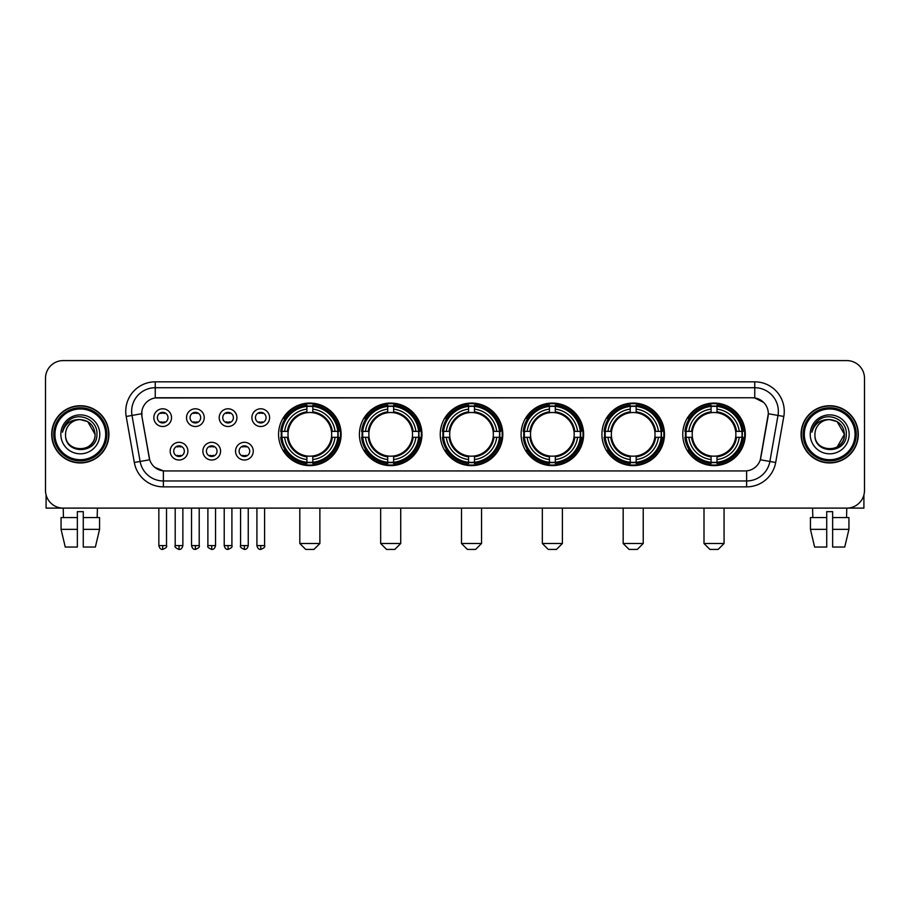 <?xml version="1.0" encoding="UTF-8"?>
<svg xmlns="http://www.w3.org/2000/svg" width="910" height="910" viewBox="0 0 910 910"><rect width="100%" height="100%" fill="white"/><g stroke="black" fill="none" stroke-linecap="round" stroke-linejoin="round"><path stroke-width="1.36" d="M601.919 434.343A31.27 31.27 0 0 0 633.201 465.624A31.27 31.27 0 0 0 664.471 434.343A31.27 31.27 0 0 0 633.201 403.073A31.27 31.27 0 0 0 601.919 434.343M359.416 434.343A31.27 31.27 0 0 0 390.686 465.624A31.27 31.27 0 0 0 421.956 434.343A31.27 31.27 0 0 0 390.686 403.073A31.27 31.27 0 0 0 359.416 434.343M440.247 434.343A31.27 31.27 0 0 0 471.516 465.624A31.27 31.27 0 0 0 502.798 434.343A31.27 31.27 0 0 0 471.516 403.073A31.27 31.27 0 0 0 440.247 434.343M521.089 434.343A31.27 31.27 0 0 0 552.359 465.624A31.27 31.27 0 0 0 583.629 434.343A31.27 31.27 0 0 0 552.359 403.073A31.27 31.27 0 0 0 521.089 434.343M682.762 434.343A31.27 31.27 0 0 0 714.032 465.624A31.27 31.27 0 0 0 745.313 434.343A31.27 31.27 0 0 0 714.032 403.073A31.27 31.27 0 0 0 682.762 434.343M278.574 434.343A31.27 31.27 0 0 0 309.844 465.624A31.27 31.27 0 0 0 341.113 434.343A31.27 31.27 0 0 0 309.844 403.073A31.27 31.27 0 0 0 278.574 434.343M220.573 451.167A8.85 8.85 0 0 1 211.723 460.016A8.85 8.85 0 0 1 202.873 451.167A8.85 8.85 0 0 1 211.723 442.317A8.85 8.85 0 0 1 220.573 451.167M206.411 451.167A5.312 5.312 0 0 0 211.723 456.479A5.312 5.312 0 0 0 217.035 451.167A5.312 5.312 0 0 0 211.723 445.854A5.312 5.312 0 0 0 206.411 451.167M253.264 451.167A8.85 8.85 0 0 1 244.403 460.016A8.85 8.85 0 0 1 235.554 451.167A8.85 8.85 0 0 1 244.403 442.317A8.85 8.85 0 0 1 253.264 451.167M239.102 451.167A5.312 5.312 0 0 0 244.403 456.479A5.312 5.312 0 0 0 249.715 451.167A5.312 5.312 0 0 0 244.403 445.854A5.312 5.312 0 0 0 239.102 451.167M187.881 451.167A8.85 8.85 0 0 1 179.031 460.016A8.85 8.85 0 0 1 170.181 451.167A8.85 8.85 0 0 1 179.031 442.317A8.85 8.85 0 0 1 187.881 451.167M173.719 451.167A5.312 5.312 0 0 0 179.031 456.479A5.312 5.312 0 0 0 184.343 451.167A5.312 5.312 0 0 0 179.031 445.854A5.312 5.312 0 0 0 173.719 451.167M204.227 417.644A8.85 8.85 0 0 1 195.377 426.506A8.85 8.85 0 0 1 186.527 417.644A8.85 8.85 0 0 1 195.377 408.795A8.85 8.85 0 0 1 204.227 417.644M190.065 417.644A5.312 5.312 0 0 0 195.377 422.957A5.312 5.312 0 0 0 200.689 417.644A5.312 5.312 0 0 0 195.377 412.344A5.312 5.312 0 0 0 190.065 417.644M236.918 417.644A8.85 8.85 0 0 1 228.069 426.506A8.85 8.85 0 0 1 219.208 417.644A8.85 8.85 0 0 1 228.069 408.795A8.85 8.85 0 0 1 236.918 417.644M222.757 417.644A5.312 5.312 0 0 0 228.069 422.957A5.312 5.312 0 0 0 233.369 417.644A5.312 5.312 0 0 0 228.069 412.344A5.312 5.312 0 0 0 222.757 417.644M269.599 417.644A8.85 8.85 0 0 1 260.749 426.506A8.85 8.85 0 0 1 251.899 417.644A8.85 8.85 0 0 1 260.749 408.795A8.85 8.85 0 0 1 269.599 417.644M255.437 417.644A5.312 5.312 0 0 0 260.749 422.957A5.312 5.312 0 0 0 266.061 417.644A5.312 5.312 0 0 0 260.749 412.344A5.312 5.312 0 0 0 255.437 417.644M171.535 417.644A8.85 8.85 0 0 1 162.685 426.506A8.85 8.85 0 0 1 153.835 417.644A8.85 8.85 0 0 1 162.685 408.795A8.85 8.85 0 0 1 171.535 417.644M157.373 417.644A5.312 5.312 0 0 0 162.685 422.957A5.312 5.312 0 0 0 167.997 417.644A5.312 5.312 0 0 0 162.685 412.344A5.312 5.312 0 0 0 157.373 417.644M134.316 462.485L126.194 416.462A29.507 29.507 0 0 1 155.246 381.836L754.754 381.836A29.507 29.507 0 0 1 783.806 416.462L775.684 462.485A29.507 29.507 0 0 1 746.632 486.861L163.368 486.861A29.507 29.507 0 0 1 134.316 462.485L140.117 461.461L132.007 415.438A23.603 23.603 0 0 1 155.246 387.728L754.754 387.728A23.603 23.603 0 0 1 777.993 415.438L769.883 461.461A23.603 23.603 0 0 1 746.632 480.958L163.368 480.958A23.603 23.603 0 0 1 140.117 461.461L149.695 459.766L141.926 416.462A15.936 15.936 0 0 1 157.612 397.761L752.388 397.761A15.936 15.936 0 0 1 768.074 416.462L760.794 457.764A15.936 15.936 0 0 1 745.108 470.936L164.892 470.936A15.936 15.936 0 0 1 149.206 457.764L141.926 416.462L141.858 411.331M281.383 437.3A28.619 28.619 0 0 1 281.383 431.397M685.571 437.3A28.619 28.619 0 0 1 685.571 431.397M523.898 437.3A28.619 28.619 0 0 1 523.898 431.397M443.056 437.3A28.619 28.619 0 0 1 443.056 431.397M362.214 437.3A28.619 28.619 0 0 1 362.214 431.397M604.729 437.3A28.619 28.619 0 0 1 604.729 431.397M51.699 434.343A28.619 28.619 0 0 0 80.319 462.962A28.619 28.619 0 0 0 108.927 434.343A28.619 28.619 0 0 0 80.319 405.735A28.619 28.619 0 0 0 51.699 434.343M801.073 434.343A28.619 28.619 0 0 0 829.681 462.962A28.619 28.619 0 0 0 858.301 434.343A28.619 28.619 0 0 0 829.681 405.735A28.619 28.619 0 0 0 801.073 434.343M155.246 381.836L155.246 397.943L752.388 397.761L754.754 397.943L763.649 402.425M745.108 470.936L164.892 470.936M163.368 486.861L163.368 470.857L154.859 467.376M783.806 416.462L768.324 413.732L760.305 459.766L775.684 462.485M864.5 378.287A17.7 17.7 0 0 0 846.801 360.587L63.2 360.587A17.7 17.7 0 0 0 45.5 378.287L45.5 490.399A17.7 17.7 0 0 0 63.2 508.11L846.801 508.11A17.7 17.7 0 0 0 864.5 490.399L864.5 378.287L864.5 490.399M45.5 378.287L45.5 490.399M846.801 360.587L63.2 360.587M63.461 517.551L63.2 508.11L846.801 508.11L846.539 517.551M46.092 494.938L46.092 508.11L114.535 508.11M61.061 517.551L61.061 529.347L65.258 547.047L61.061 529.347L61.061 517.551L77.361 517.551L77.361 511.647L83.265 511.647L83.265 517.551L99.565 517.551L99.565 529.347L95.368 547.047L99.565 529.347L83.265 529.347L83.265 517.551L83.265 547.047L95.368 547.047M97.427 508.11L97.165 517.551M77.361 517.551L77.361 547.047L65.258 547.047M61.061 529.347L77.361 529.347M105.685 434.343A25.378 25.378 0 0 0 80.319 408.977A25.378 25.378 0 0 0 54.941 434.343A25.378 25.378 0 0 0 80.319 459.721A25.378 25.378 0 0 0 105.685 434.343M106.868 434.343A26.549 26.549 0 0 0 80.319 407.794A26.549 26.549 0 0 0 53.758 434.343A26.549 26.549 0 0 0 80.319 460.904A26.549 26.549 0 0 0 106.868 434.343M108.631 434.343A28.324 28.324 0 0 0 80.319 406.031A28.324 28.324 0 0 0 51.995 434.343A28.324 28.324 0 0 0 80.319 462.667A28.324 28.324 0 0 0 108.631 434.343M95.061 434.343C94.185 425.391 89.271 420.465 80.319 419.601L87.69 421.569L95.061 434.343L87.69 421.569L80.319 419.601L87.69 421.569L95.061 434.343L87.69 421.569L80.319 419.601L87.69 421.569L95.061 434.343C95.971 453.373 64.656 453.373 65.566 434.343C64.246 454.818 97.62 454.363 96.926 434.343C98.018 420.295 79.614 411.365 69.001 420.42C65.304 423.514 63.131 427.438 62.494 432.204C65.281 423.412 71.219 419.214 80.319 419.601L87.69 421.569L95.061 434.343C95.971 453.373 64.656 453.373 65.566 434.343C64.656 453.373 95.971 453.373 95.061 434.343C95.971 453.373 64.656 453.373 65.566 434.343C64.656 453.373 95.971 453.373 95.061 434.343C95.971 453.373 64.656 453.373 65.566 434.343C64.656 453.373 95.971 453.373 95.061 434.343C95.971 453.373 64.656 453.373 65.566 434.343C64.656 453.373 95.971 453.373 95.061 434.343C95.971 453.373 64.656 453.373 65.566 434.343C64.656 453.373 95.971 453.373 95.061 434.343C95.971 453.373 64.656 453.373 65.566 434.343C64.656 453.373 95.971 453.373 95.061 434.343C95.971 453.373 64.656 453.373 65.566 434.343A14.753 14.753 0 0 1 80.319 419.601L87.69 421.569L95.061 434.343C95.652 445.798 80.933 453.408 71.947 446.503M60.845 434.343A19.474 19.474 0 0 0 80.319 453.817A19.474 19.474 0 0 0 99.781 434.343A19.474 19.474 0 0 0 80.319 414.88A19.474 19.474 0 0 0 60.845 434.343M69.001 420.42L64.644 425.596M64.382 426.096L64.769 425.379L64.382 426.096M313.973 549.413L305.714 549.413L299.811 543.509L319.876 543.509L313.973 549.413M312.801 462.28L312.801 463.463A29.268 29.268 0 0 0 338.964 437.3L337.781 437.3A28.085 28.085 0 0 1 312.801 462.28L312.801 459.55A25.378 25.378 0 0 0 335.051 437.3L331.479 437.3A21.829 21.829 0 0 0 312.801 412.719L312.801 406.417A28.085 28.085 0 0 1 337.781 431.397L338.964 431.397A29.268 29.268 0 0 0 312.801 405.234L312.801 406.417M281.918 437.3L280.724 437.3A29.268 29.268 0 0 0 306.897 463.463L306.897 462.28A28.085 28.085 0 0 1 281.918 437.3L284.648 437.3A25.378 25.378 0 0 0 306.897 459.55L306.897 455.978A21.829 21.829 0 0 0 331.479 437.3L332.355 437.3A22.693 22.693 0 0 1 312.801 456.854L312.801 459.55M306.897 406.417L306.897 405.234A29.268 29.268 0 0 0 280.724 431.397L281.918 431.397A28.085 28.085 0 0 1 306.897 406.417L306.897 409.147A25.378 25.378 0 0 0 284.648 431.397L288.208 431.397A21.829 21.829 0 0 0 306.897 455.978L306.897 456.854A22.693 22.693 0 0 1 287.344 437.3L284.648 437.3M281.975 437.3A28.028 28.028 0 0 1 281.975 431.397M312.801 406.474A28.028 28.028 0 0 0 306.897 406.474M337.712 431.397A28.028 28.028 0 0 1 337.712 437.3M337.781 431.397L335.051 431.397A25.378 25.378 0 0 0 312.801 409.147M335.051 437.3L337.781 437.3M306.897 459.55L306.897 462.28M331.479 431.397L335.051 431.397M312.801 456.012L312.801 456.854M306.897 455.978A21.829 21.829 0 0 1 288.208 437.3L287.344 437.3M312.801 462.223A28.028 28.028 0 0 1 306.897 462.223M284.648 431.397L281.918 431.397M306.897 412.674L306.897 409.147M312.801 412.719A21.829 21.829 0 0 0 288.208 431.397L287.344 431.397A22.693 22.693 0 0 1 306.897 411.843M312.801 412.685L312.801 411.843A22.693 22.693 0 0 1 332.355 431.397M285.296 418.418L283.624 418.418A30.678 30.678 0 0 1 340.533 434.343A30.678 30.678 0 0 1 283.624 450.279L285.296 450.279M394.815 549.413L386.557 549.413L380.653 543.509L400.718 543.509L394.815 549.413M393.632 462.28L393.632 463.463A29.268 29.268 0 0 0 419.806 437.3L418.611 437.3A28.085 28.085 0 0 1 393.632 462.28L393.632 459.55A25.378 25.378 0 0 0 415.881 437.3L412.321 437.3A21.829 21.829 0 0 0 393.632 412.719L393.632 406.417A28.085 28.085 0 0 1 418.611 431.397L419.806 431.397A29.268 29.268 0 0 0 393.632 405.234L393.632 406.417M362.749 437.3L361.566 437.3A29.268 29.268 0 0 0 387.728 463.463L387.728 462.28A28.085 28.085 0 0 1 362.749 437.3L365.479 437.3A25.378 25.378 0 0 0 387.728 459.55L387.728 455.978A21.829 21.829 0 0 0 412.321 437.3L413.185 437.3A22.693 22.693 0 0 1 393.632 456.854L393.632 459.55M387.728 406.417L387.728 405.234A29.268 29.268 0 0 0 361.566 431.397L362.749 431.397A28.085 28.085 0 0 1 387.728 406.417L387.728 409.147A25.378 25.378 0 0 0 365.479 431.397L369.05 431.397A21.829 21.829 0 0 0 387.728 455.978L387.728 456.854A22.693 22.693 0 0 1 368.175 437.3L365.479 437.3M362.817 437.3A28.028 28.028 0 0 1 362.817 431.397M393.632 406.474A28.028 28.028 0 0 0 387.728 406.474M418.554 431.397A28.028 28.028 0 0 1 418.554 437.3M418.611 431.397L415.881 431.397A25.378 25.378 0 0 0 393.632 409.147M415.881 437.3L418.611 437.3M387.728 459.55L387.728 462.28M412.321 431.397L415.881 431.397M393.632 456.012L393.632 456.854M387.728 455.978A21.829 21.829 0 0 1 369.05 437.3L368.175 437.3M393.632 462.223A28.028 28.028 0 0 1 387.728 462.223M365.479 431.397L362.749 431.397M387.728 412.674L387.728 409.147M393.632 412.719A21.829 21.829 0 0 0 369.05 431.397L368.175 431.397A22.693 22.693 0 0 1 387.728 411.843M393.632 412.685L393.632 411.843A22.693 22.693 0 0 1 413.185 431.397M366.138 418.418L364.466 418.418A30.678 30.678 0 0 1 421.364 434.343A30.678 30.678 0 0 1 364.466 450.279L366.138 450.279M475.657 549.413L467.387 549.413L461.495 543.509L481.549 543.509L475.657 549.413M474.474 462.28L474.474 463.463A29.268 29.268 0 0 0 500.637 437.3L499.453 437.3A28.085 28.085 0 0 1 474.474 462.28L474.474 459.55A25.378 25.378 0 0 0 496.724 437.3L493.152 437.3A21.829 21.829 0 0 0 474.474 412.719L474.474 406.417A28.085 28.085 0 0 1 499.453 431.397L500.637 431.397A29.268 29.268 0 0 0 474.474 405.234L474.474 406.417M443.591 437.3L442.408 437.3A29.268 29.268 0 0 0 468.57 463.463L468.57 462.28A28.085 28.085 0 0 1 443.591 437.3L446.321 437.3A25.378 25.378 0 0 0 468.57 459.55L468.57 455.978A21.829 21.829 0 0 0 493.152 437.3L494.028 437.3A22.693 22.693 0 0 1 474.474 456.854L474.474 459.55M468.57 406.417L468.57 405.234A29.268 29.268 0 0 0 442.408 431.397L443.591 431.397A28.085 28.085 0 0 1 468.57 406.417L468.57 409.147A25.378 25.378 0 0 0 446.321 431.397L449.893 431.397A21.829 21.829 0 0 0 468.57 455.978L468.57 456.854A22.693 22.693 0 0 1 449.017 437.3L446.321 437.3M443.648 437.3A28.028 28.028 0 0 1 443.648 431.397M474.474 406.474A28.028 28.028 0 0 0 468.57 406.474M499.397 431.397A28.028 28.028 0 0 1 499.397 437.3M499.453 431.397L496.724 431.397A25.378 25.378 0 0 0 474.474 409.147M496.724 437.3L499.453 437.3M468.57 459.55L468.57 462.28M493.152 431.397L496.724 431.397M474.474 456.012L474.474 456.854M468.57 455.978A21.829 21.829 0 0 1 449.893 437.3L449.017 437.3M474.474 462.223A28.028 28.028 0 0 1 468.57 462.223M446.321 431.397L443.591 431.397M468.57 412.674L468.57 409.147M474.474 412.719A21.829 21.829 0 0 0 449.893 431.397L449.017 431.397A22.693 22.693 0 0 1 468.57 411.843M474.474 412.685L474.474 411.843A22.693 22.693 0 0 1 494.028 431.397M446.969 418.418L445.297 418.418A30.678 30.678 0 0 1 502.206 434.343A30.678 30.678 0 0 1 445.297 450.279L446.969 450.279M556.488 549.413L548.229 549.413L542.326 543.509L562.391 543.509L556.488 549.413M555.305 462.28L555.305 463.463A29.268 29.268 0 0 0 581.479 437.3L580.296 437.3A28.085 28.085 0 0 1 555.305 462.28L555.305 459.55A25.378 25.378 0 0 0 577.554 437.3L573.994 437.3A21.829 21.829 0 0 0 555.305 412.719L555.305 406.417A28.085 28.085 0 0 1 580.296 431.397L581.479 431.397A29.268 29.268 0 0 0 555.305 405.234L555.305 406.417M524.433 437.3L523.239 437.3A29.268 29.268 0 0 0 549.413 463.463L549.413 462.28A28.085 28.085 0 0 1 524.433 437.3L527.163 437.3A25.378 25.378 0 0 0 549.413 459.55L549.413 455.978A21.829 21.829 0 0 0 573.994 437.3L574.858 437.3A22.693 22.693 0 0 1 555.305 456.854L555.305 459.55M549.413 406.417L549.413 405.234A29.268 29.268 0 0 0 523.239 431.397L524.433 431.397A28.085 28.085 0 0 1 549.413 406.417L549.413 409.147A25.378 25.378 0 0 0 527.163 431.397L530.723 431.397A21.829 21.829 0 0 0 549.413 455.978L549.413 456.854A22.693 22.693 0 0 1 529.859 437.3L527.163 437.3M524.49 437.3A28.028 28.028 0 0 1 524.49 431.397M555.305 406.474A28.028 28.028 0 0 0 549.413 406.474M580.227 431.397A28.028 28.028 0 0 1 580.227 437.3M580.296 431.397L577.554 431.397A25.378 25.378 0 0 0 555.305 409.147M577.554 437.3L580.296 437.3M549.413 459.55L549.413 462.28M573.994 431.397L577.554 431.397M555.305 456.012L555.305 456.854M549.413 455.978A21.829 21.829 0 0 1 530.723 437.3L529.859 437.3M555.305 462.223A28.028 28.028 0 0 1 549.413 462.223M527.163 431.397L524.433 431.397M549.413 412.674L549.413 409.147M555.305 412.719A21.829 21.829 0 0 0 530.723 431.397L529.859 431.397A22.693 22.693 0 0 1 549.413 411.843M555.305 412.685L555.305 411.843A22.693 22.693 0 0 1 574.858 431.397M527.811 418.418L526.139 418.418A30.678 30.678 0 0 1 583.037 434.343A30.678 30.678 0 0 1 526.139 450.279L527.811 450.279M637.33 549.413L629.072 549.413L623.168 543.509L643.234 543.509L637.33 549.413M636.147 462.28L636.147 463.463A29.268 29.268 0 0 0 662.321 437.3L661.126 437.3A28.085 28.085 0 0 1 636.147 462.28L636.147 459.55A25.378 25.378 0 0 0 658.396 437.3L654.825 437.3A21.829 21.829 0 0 0 636.147 412.719L636.147 406.417A28.085 28.085 0 0 1 661.126 431.397L662.321 431.397A29.268 29.268 0 0 0 636.147 405.234L636.147 406.417M605.264 437.3L604.081 437.3A29.268 29.268 0 0 0 630.243 463.463L630.243 462.28A28.085 28.085 0 0 1 605.264 437.3L607.994 437.3A25.378 25.378 0 0 0 630.243 459.55L630.243 455.978A21.829 21.829 0 0 0 654.825 437.3L655.701 437.3A22.693 22.693 0 0 1 636.147 456.854L636.147 459.55M630.243 406.417L630.243 405.234A29.268 29.268 0 0 0 604.081 431.397L605.264 431.397A28.085 28.085 0 0 1 630.243 406.417L630.243 409.147A25.378 25.378 0 0 0 607.994 431.397L611.565 431.397A21.829 21.829 0 0 0 630.243 455.978L630.243 456.854A22.693 22.693 0 0 1 610.69 437.3L607.994 437.3M605.321 437.3A28.028 28.028 0 0 1 605.321 431.397M636.147 406.474A28.028 28.028 0 0 0 630.243 406.474M661.069 431.397A28.028 28.028 0 0 1 661.069 437.3M661.126 431.397L658.396 431.397A25.378 25.378 0 0 0 636.147 409.147M658.396 437.3L661.126 437.3M630.243 459.55L630.243 462.28M654.825 431.397L658.396 431.397M636.147 456.012L636.147 456.854M630.243 455.978A21.829 21.829 0 0 1 611.565 437.3L610.69 437.3M636.147 462.223A28.028 28.028 0 0 1 630.243 462.223M607.994 431.397L605.264 431.397M630.243 412.674L630.243 409.147M636.147 412.719A21.829 21.829 0 0 0 611.565 431.397L610.69 431.397A22.693 22.693 0 0 1 630.243 411.843M636.147 412.685L636.147 411.843A22.693 22.693 0 0 1 655.701 431.397M608.642 418.418L606.97 418.418A30.678 30.678 0 0 1 663.879 434.343A30.678 30.678 0 0 1 606.97 450.279L608.642 450.279M718.161 549.413L709.902 549.413L703.999 543.509L724.064 543.509L718.161 549.413M716.989 462.28L716.989 463.463A29.268 29.268 0 0 0 743.152 437.3L741.968 437.3A28.085 28.085 0 0 1 716.989 462.28L716.989 459.55A25.378 25.378 0 0 0 739.238 437.3L735.667 437.3A21.829 21.829 0 0 0 716.989 412.719L716.989 406.417A28.085 28.085 0 0 1 741.968 431.397L743.152 431.397A29.268 29.268 0 0 0 716.989 405.234L716.989 406.417M686.106 437.3L684.923 437.3A29.268 29.268 0 0 0 711.085 463.463L711.085 462.28A28.085 28.085 0 0 1 686.106 437.3L688.836 437.3A25.378 25.378 0 0 0 711.085 459.55L711.085 455.978A21.829 21.829 0 0 0 735.667 437.3L736.543 437.3A22.693 22.693 0 0 1 716.989 456.854L716.989 459.55M711.085 406.417L711.085 405.234A29.268 29.268 0 0 0 684.923 431.397L686.106 431.397A28.085 28.085 0 0 1 711.085 406.417L711.085 409.147A25.378 25.378 0 0 0 688.836 431.397L692.408 431.397A21.829 21.829 0 0 0 711.085 455.978L711.085 456.854A22.693 22.693 0 0 1 691.532 437.3L688.836 437.3M686.163 437.3A28.028 28.028 0 0 1 686.163 431.397M716.989 406.474A28.028 28.028 0 0 0 711.085 406.474M741.912 431.397A28.028 28.028 0 0 1 741.912 437.3M741.968 431.397L739.238 431.397A25.378 25.378 0 0 0 716.989 409.147M739.238 437.3L741.968 437.3M711.085 459.55L711.085 462.28M735.667 431.397L739.238 431.397M716.989 456.012L716.989 456.854M711.085 455.978A21.829 21.829 0 0 1 692.408 437.3L691.532 437.3M716.989 462.223A28.028 28.028 0 0 1 711.085 462.223M688.836 431.397L686.106 431.397M711.085 412.674L711.085 409.147M716.989 412.719A21.829 21.829 0 0 0 692.408 431.397L691.532 431.397A22.693 22.693 0 0 1 711.085 411.843M716.989 412.685L716.989 411.843A22.693 22.693 0 0 1 736.543 431.397M689.484 418.418L687.812 418.418A30.678 30.678 0 0 1 744.721 434.343A30.678 30.678 0 0 1 687.812 450.279L689.484 450.279M160.911 422.661L160.911 421.819A4.527 4.527 0 0 0 164.46 421.819L164.46 422.661M164.46 412.639L164.46 413.481A4.527 4.527 0 0 0 160.911 413.481L160.911 412.639M193.602 422.661L193.602 421.819A4.527 4.527 0 0 0 197.14 421.819L197.14 422.661M197.14 412.639L197.14 413.481A4.527 4.527 0 0 0 193.602 413.481L193.602 412.639M226.294 422.661L226.294 421.819A4.527 4.527 0 0 0 229.832 421.819L229.832 422.661M229.832 412.639L229.832 413.481A4.527 4.527 0 0 0 226.294 413.481L226.294 412.639M258.986 422.661L258.986 421.819A4.527 4.527 0 0 0 262.524 421.819L262.524 422.661M262.524 412.639L262.524 413.481A4.527 4.527 0 0 0 258.986 413.481L258.986 412.639M177.257 456.172L177.257 455.33A4.527 4.527 0 0 0 180.806 455.33L180.806 456.172M180.806 446.162L180.806 447.003A4.527 4.527 0 0 0 177.257 447.003L177.257 446.162M209.948 456.172L209.948 455.33A4.527 4.527 0 0 0 213.486 455.33L213.486 456.172M213.486 446.162L213.486 447.003A4.527 4.527 0 0 0 209.948 447.003L209.948 446.162M242.64 456.172L242.64 455.33A4.527 4.527 0 0 0 246.178 455.33L246.178 456.172M246.178 446.162L246.178 447.003A4.527 4.527 0 0 0 242.64 447.003L242.64 446.162M863.909 494.938L863.909 508.11L795.465 508.11M826.735 517.551L826.735 529.347L810.435 529.347L814.632 547.047L810.435 529.347L810.435 517.551L826.735 517.551L826.735 511.647L832.639 511.647L832.639 517.551L848.939 517.551L848.939 529.347L844.742 547.047L848.939 529.347L832.639 529.347L832.639 517.551M826.735 529.347L826.735 547.047L814.632 547.047M844.742 547.047L832.639 547.047L832.639 529.347M812.573 508.11L812.835 517.551M855.059 434.343A25.378 25.378 0 0 0 829.681 408.977A25.378 25.378 0 0 0 804.315 434.343A25.378 25.378 0 0 0 829.681 459.721A25.378 25.378 0 0 0 855.059 434.343M856.242 434.343A26.549 26.549 0 0 0 829.681 407.794A26.549 26.549 0 0 0 803.132 434.343A26.549 26.549 0 0 0 829.681 460.904A26.549 26.549 0 0 0 856.242 434.343M858.005 434.343A28.324 28.324 0 0 0 829.681 406.031A28.324 28.324 0 0 0 801.369 434.343A28.324 28.324 0 0 0 829.681 462.667A28.324 28.324 0 0 0 858.005 434.343M843.57 429.349L844.434 434.343L837.063 421.569L829.681 419.601L837.063 421.569L844.434 434.343L837.063 421.569L829.681 419.601L837.063 421.569L844.434 434.343L837.063 421.569L829.681 419.601L837.063 421.569L844.434 434.343C845.344 453.373 814.029 453.373 814.939 434.343C813.62 454.818 846.994 454.363 846.3 434.343C847.392 420.295 828.987 411.365 818.374 420.42C814.678 423.514 812.505 427.438 811.868 432.204C814.655 423.412 820.592 419.214 829.681 419.601L837.063 421.569L844.434 434.343C845.344 453.373 814.029 453.373 814.939 434.343C814.029 453.373 845.344 453.373 844.434 434.343L837.063 447.128L844.434 434.343C845.344 453.373 814.029 453.373 814.939 434.343C814.029 453.373 845.344 453.373 844.434 434.343C845.344 453.373 814.029 453.373 814.939 434.343C814.029 453.373 845.344 453.373 844.434 434.343C845.344 453.373 814.029 453.373 814.939 434.343C814.029 453.373 845.344 453.373 844.434 434.343C845.344 453.373 814.029 453.373 814.939 434.343C814.029 453.373 845.344 453.373 844.434 434.343C845.344 453.373 814.029 453.373 814.939 434.343A14.753 14.753 0 0 1 829.681 419.601L837.063 421.569L844.434 434.343C845.026 445.798 830.307 453.408 821.32 446.503M829.681 419.601C838.645 420.465 843.559 425.391 844.434 434.343M810.218 434.343A19.474 19.474 0 0 0 829.681 453.817A19.474 19.474 0 0 0 849.155 434.343A19.474 19.474 0 0 0 829.681 414.88A19.474 19.474 0 0 0 810.218 434.343M818.374 420.42L814.018 425.596M813.756 426.096L814.143 425.379M754.754 381.836L754.754 397.943M126.194 416.462L132.007 415.438A23.603 23.603 0 0 1 131.643 411.331M132.007 415.438L141.676 413.732M746.632 470.857L746.632 486.861M312.801 455.978A21.829 21.829 0 0 0 331.479 437.3M306.897 462.485A28.29 28.29 0 0 0 312.801 462.485M337.985 437.3A28.29 28.29 0 0 0 337.985 431.397M312.801 406.213A28.29 28.29 0 0 0 306.897 406.213M393.632 455.978A21.829 21.829 0 0 0 412.321 437.3M387.728 462.485A28.29 28.29 0 0 0 393.632 462.485M418.816 437.3A28.29 28.29 0 0 0 418.816 431.397M393.632 406.213A28.29 28.29 0 0 0 387.728 406.213M474.474 455.978A21.829 21.829 0 0 0 493.152 437.3M468.57 462.485A28.29 28.29 0 0 0 474.474 462.485M499.658 437.3A28.29 28.29 0 0 0 499.658 431.397M474.474 406.213A28.29 28.29 0 0 0 468.57 406.213M555.305 455.978A21.829 21.829 0 0 0 573.994 437.3M549.413 462.485A28.29 28.29 0 0 0 555.305 462.485M580.5 437.3A28.29 28.29 0 0 0 580.5 431.397M555.305 406.213A28.29 28.29 0 0 0 549.413 406.213M636.147 455.978A21.829 21.829 0 0 0 654.825 437.3M630.243 462.485A28.29 28.29 0 0 0 636.147 462.485M661.331 437.3A28.29 28.29 0 0 0 661.331 431.397M636.147 406.213A28.29 28.29 0 0 0 630.243 406.213M716.989 455.978A21.829 21.829 0 0 0 735.667 437.3M711.085 462.485A28.29 28.29 0 0 0 716.989 462.485M742.173 437.3A28.29 28.29 0 0 0 742.173 431.397M716.989 406.213A28.29 28.29 0 0 0 711.085 406.213M162.685 545.579L158.852 545.579C159.523 548.309 160.797 549.583 162.685 549.413L162.685 545.579L166.519 545.579L166.519 508.11M195.377 545.579L191.544 545.579C192.203 548.309 193.489 549.583 195.377 549.413L195.377 545.579L199.21 545.579L199.21 508.11M228.069 545.579L224.224 545.579C224.895 548.309 226.18 549.583 228.069 549.413L228.069 545.579L231.902 545.579L231.902 508.11M260.749 545.579L256.916 545.579C257.587 548.309 258.861 549.583 260.749 549.413L260.749 545.579L264.594 545.579L264.594 508.11M179.031 545.579L175.198 545.579C174.413 546.796 175.698 548.082 179.031 549.413L179.031 545.579L182.864 545.579L182.864 508.11M211.723 545.579L207.889 545.579C207.105 546.796 208.379 548.082 211.723 549.413L211.723 545.579L215.556 545.579L215.556 508.11M244.403 545.579L240.57 545.579C239.796 546.796 241.07 548.082 244.403 549.413L244.403 545.579L248.248 545.579L248.248 508.11M319.876 508.11L319.876 543.509M299.811 508.11L299.811 543.509M400.718 508.11L400.718 543.509M380.653 508.11L380.653 543.509M481.549 508.11L481.549 543.509M461.495 508.11L461.495 543.509M562.391 508.11L562.391 543.509M542.326 508.11L542.326 543.509M643.234 508.11L643.234 543.509M623.168 508.11L623.168 543.509M724.064 508.11L724.064 543.509M703.999 508.11L703.999 543.509M158.852 545.579L158.852 508.11M166.519 545.579C167.304 546.796 166.018 548.082 162.685 549.413M191.544 545.579L191.544 508.11M199.21 545.579C199.984 546.796 198.71 548.082 195.377 549.413M224.224 545.579L224.224 508.11M231.902 545.579C232.676 546.796 231.402 548.082 228.069 549.413M256.916 545.579L256.916 508.11M264.594 545.579C265.367 546.796 264.093 548.082 260.749 549.413M175.198 545.579L175.198 508.11M182.864 545.579C182.193 548.309 180.919 549.583 179.031 549.413M207.889 545.579L207.889 508.11M215.556 545.579C214.885 548.309 213.611 549.583 211.723 549.413M240.57 545.579L240.57 508.11M248.248 545.579C247.577 548.309 246.292 549.583 244.403 549.413"/></g></svg>
